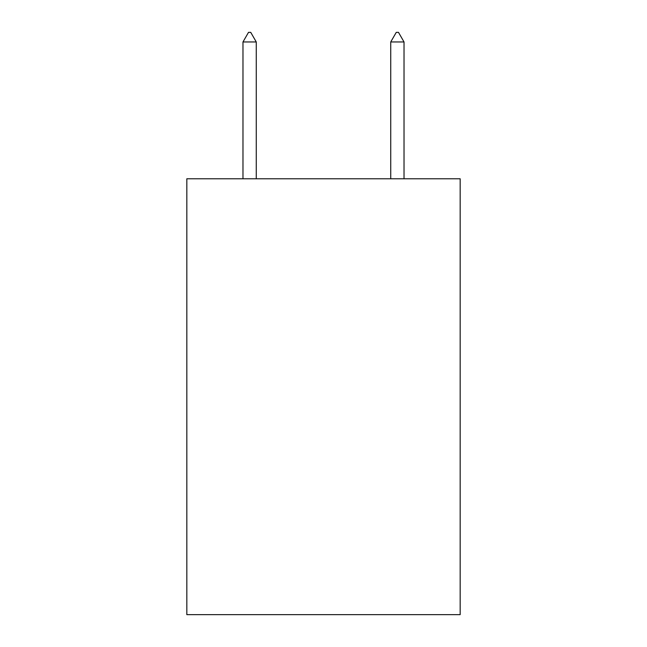 <?xml version="1.0" encoding="UTF-8"?>
<svg xmlns="http://www.w3.org/2000/svg" width="647" height="647" viewBox="0 0 647 647"><rect width="100%" height="100%" fill="white"/><g stroke="black" fill="none" stroke-linecap="round" stroke-linejoin="round"><path stroke-width="0.97" d="M460.171 178.774L460.171 614.65L186.829 614.65L186.829 178.774L460.171 178.774M256.269 41.958L250.729 32.35L248.513 32.35L242.973 41.958L256.269 41.958L256.269 178.774M242.973 41.958L242.973 178.774M396.271 32.35L398.487 32.35L404.027 41.958L390.731 41.958L396.271 32.35M404.027 178.774L404.027 41.958M390.731 178.774L390.731 41.958"/></g></svg>
